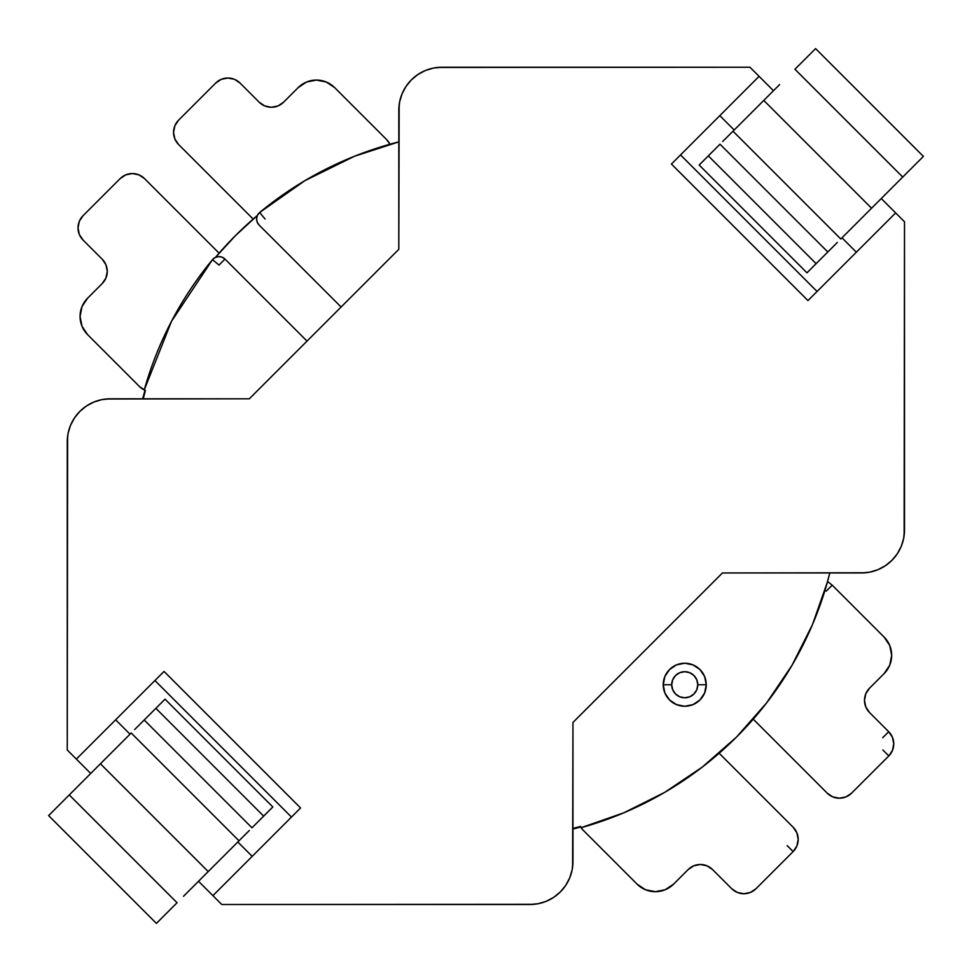 <?xml version="1.0" encoding="UTF-8"?>
<svg xmlns="http://www.w3.org/2000/svg" width="972" height="972" viewBox="0 0 972 972"><rect width="100%" height="100%" fill="white"/><g stroke="black" fill="none" stroke-linecap="round" stroke-linejoin="round"><path stroke-width="1.46" d="M144.998 390.27L142.714 398.799A354.039 354.039 0 0 1 144.998 390.27L139.555 386.601A17.204 17.204 0 0 0 145.423 390.44A354.16 354.16 0 0 0 143.224 398.799L145.423 390.44L144.682 390.137L145.423 390.44A17.204 17.204 0 0 1 144.257 389.93L171.546 321.222L212.491 259.67L215.225 257.483L218.615 256.608L222.066 257.167L225.006 259.074L307.018 341.099L225.006 259.074A8.469 8.469 0 0 0 218.615 256.608M580.77 826.88L582.629 829.675L637.085 884.131L582.629 829.675A8.602 8.602 0 0 1 581.159 827.682A354.841 354.841 0 0 0 827.5 581.827A17.204 17.204 0 0 0 827.415 581.778A17.204 17.204 0 0 1 827.5 581.827L827.415 581.778A354.16 354.16 0 0 0 829.796 572.958A354.16 354.16 0 0 1 827.415 581.778L829.796 572.958L827.5 581.827L812.434 624.692L792.022 665.285L766.58 702.938L736.545 737.031L702.392 767.005L664.69 792.374L624.048 812.714L581.159 827.682L580.806 826.978M174.863 138.947A17.204 17.204 0 0 1 174.851 138.923L173.551 132.35A17.204 17.204 0 0 1 178.593 120.176L215.711 83.057A17.204 17.204 0 0 1 240.048 83.057L259.22 102.23L264.797 105.96L271.382 107.272L277.968 105.96L283.557 102.23L298.161 87.626A25.819 25.819 0 0 1 334.672 87.626L386.601 139.555A17.204 17.204 0 0 1 389.93 144.245L386.601 139.555L334.672 87.626L326.288 82.025L316.41 80.069L306.532 82.025L298.161 87.626L283.557 102.23A17.204 17.204 0 0 1 259.22 102.23L240.048 83.057L234.471 79.327L227.885 78.015L221.288 79.327L215.711 83.057L178.593 120.176L174.863 125.765L173.551 132.35A17.204 17.204 0 0 0 178.593 144.512L253.157 219.077L178.593 144.512L174.863 138.935M706.255 684.75A21.518 21.518 0 0 0 684.75 663.232A21.518 21.518 0 0 0 663.232 684.75L671.701 684.75A13.049 13.049 0 0 1 684.75 671.701A13.049 13.049 0 0 1 697.787 684.75L706.255 684.75L704.615 676.512L699.962 669.538L692.975 664.872L684.75 663.232L676.512 664.872L669.538 669.538L664.872 676.512L663.232 684.75A21.518 21.518 0 0 1 684.75 663.232A21.518 21.518 0 0 1 706.255 684.75A21.518 21.518 0 0 1 684.75 706.255A21.518 21.518 0 0 1 663.232 684.75L664.872 692.975L669.538 699.962L676.512 704.615L684.75 706.255L692.975 704.615L699.962 699.962L704.615 692.975L706.255 684.75L697.787 684.75L696.79 679.756L693.972 675.528L689.731 672.697L684.75 671.701L679.756 672.697L675.528 675.528L672.697 679.756L671.701 684.75L672.697 689.731L675.528 693.972L679.756 696.79L684.75 697.787L689.731 696.79L693.972 693.972L696.79 689.731L697.787 684.75A13.049 13.049 0 0 1 684.75 697.787A13.049 13.049 0 0 1 671.701 684.75L663.232 684.75A21.518 21.518 0 0 0 684.75 706.255A21.518 21.518 0 0 0 706.255 684.75M87.626 334.672A25.819 25.819 0 0 1 87.626 298.161L102.23 283.557L87.626 298.161L82.025 306.532L80.069 316.41L82.025 326.288L87.626 334.672L139.555 386.601L87.626 334.672M83.057 240.048A17.204 17.204 0 0 1 83.057 215.711L120.176 178.593A17.204 17.204 0 0 1 144.512 178.593L219.077 253.157L144.512 178.593L138.935 174.863L132.35 173.551L125.765 174.863L120.176 178.593L83.057 215.711L79.327 221.288L78.015 227.885L79.327 234.471L83.057 240.048L102.23 259.22A17.204 17.204 0 0 1 102.23 283.557L105.96 277.968L107.272 271.382L105.96 264.797L102.23 259.22L83.057 240.048M864.485 700.362A17.204 17.204 0 0 1 869.527 688.188L884.119 673.596L869.527 688.188L865.797 693.777L864.485 700.362L865.797 706.948L869.527 712.525A17.204 17.204 0 0 1 864.485 700.362M580.6 826.431A8.602 8.602 0 0 0 581.159 827.682A8.602 8.602 0 0 1 580.6 826.431A354.16 354.16 0 0 1 572.958 828.436L580.6 826.431L581.037 827.464M390.185 144.172L398.799 141.851A354.16 354.16 0 0 0 390.307 144.148M341.099 307.018L259.074 225.006L341.099 307.018L259.074 225.006L257.167 222.066L256.608 218.615L257.483 215.225L259.67 212.491L304.868 180.671L354.464 156.261L398.799 141.888A354.841 354.841 0 0 0 259.67 212.491A8.469 8.469 0 0 0 256.608 218.615M826.224 591.146L832.214 585.168L827.5 581.487M787.162 845.591L793.14 851.581L796.882 845.992L798.182 839.407L796.882 832.822L793.152 827.233L719.171 753.251L793.152 827.233A17.204 17.204 0 0 1 793.14 851.581L756.046 888.687A17.204 17.204 0 0 1 731.697 888.687L712.537 869.527L706.948 865.797L700.362 864.485L693.777 865.797L688.2 869.527L673.596 884.131A25.819 25.819 0 0 1 637.085 884.131L645.457 889.72L655.335 891.688L665.213 889.72L673.596 884.131A25.819 25.819 0 0 1 645.457 889.72M851.569 793.164A17.204 17.204 0 0 1 827.221 793.164L753.251 719.171L827.221 793.164L832.81 796.894L839.395 798.206L845.98 796.894L851.569 793.164L888.858 755.912L851.569 793.164M882.722 737.712L888.712 731.722L869.527 712.525L888.712 731.722A17.204 17.204 0 0 1 888.858 755.912L882.819 749.959M673.596 884.131L688.2 869.527A17.204 17.204 0 0 1 712.537 869.527L731.697 888.687L737.286 892.418L743.872 893.73L750.457 892.418L756.046 888.687L793.14 851.581M884.131 637.097A25.819 25.819 0 0 1 884.119 673.596L889.72 665.225L891.688 655.347L889.72 645.469L884.131 637.097L832.214 585.168L884.131 637.097M888.712 731.722L892.418 737.262L893.742 743.787L892.49 750.335L888.858 755.912M580.831 827.038L580.794 826.953A354.039 354.039 0 0 1 572.958 829.031L580.794 826.953M702.392 767.005A354.841 354.841 0 0 0 766.58 702.938M144.257 389.93A354.841 354.841 0 0 1 212.491 259.67A8.469 8.469 0 0 1 225.006 259.074L219.016 265.064L212.491 259.67A8.469 8.469 0 0 1 215.237 257.483M304.953 180.622A354.841 354.841 0 0 0 259.67 212.491L265.064 219.016M259.074 225.006A8.469 8.469 0 0 1 259.67 212.491M793.152 827.233A17.204 17.204 0 0 1 798.182 839.419M215.456 257.386A354.039 354.039 0 0 1 257.386 215.456M257.386 215.444L235.54 235.54L215.444 257.386L235.54 235.54L257.386 215.444M74.504 417.924L70.519 425.359L68.076 433.427L67.25 441.823A43.023 43.023 0 0 1 110.273 398.799L142.714 398.799L110.273 398.799L101.878 399.626L93.81 402.068L86.362 406.053L79.85 411.399L74.492 417.924L70.519 425.359L68.076 433.427L67.25 441.823L67.25 749.995L76.351 759.096L164.037 671.421L300.579 807.963L212.904 895.649L221.762 904.507L529.934 904.507L538.33 903.681L546.398 901.238L553.833 897.265L560.358 891.907L565.704 885.395L569.689 877.947L572.131 869.879L572.958 861.484L572.958 722.451L722.451 572.958L861.484 572.958L869.879 572.131L877.947 569.689L885.395 565.704L891.907 560.358L897.265 553.833L901.238 546.398L903.681 538.33L904.507 529.934L904.507 221.762L895.649 212.904L807.963 300.579L671.421 164.037L759.096 76.351L749.995 67.25L441.823 67.25L433.427 68.076L425.359 70.519L417.924 74.492L411.399 79.85L417.924 74.492L411.399 79.85L406.053 86.362L402.068 93.81L399.626 101.878L398.799 110.273L398.799 141.851L398.799 110.273A43.023 43.023 0 0 1 441.823 67.25L433.427 68.076L425.359 70.519L417.924 74.504M437.607 67.457L749.995 67.25L441.823 67.25L749.995 67.25L773.469 90.724L759.096 76.351L671.421 164.037L807.963 300.579L895.649 212.904L904.507 221.762L904.142 535.548M534.15 904.3L221.762 904.507L212.904 895.649L300.579 807.963L164.037 671.421L76.351 759.096L90.724 773.469L67.25 749.995L67.615 436.209M411.399 79.85L406.053 86.374L402.08 93.81L399.626 101.878L398.799 110.273L398.799 249.318L249.318 398.799L110.273 398.799L101.878 399.626L93.81 402.08L86.374 406.053L79.85 411.399M881.276 198.531L895.649 212.904L881.276 198.531M212.904 895.649L198.531 881.276L212.904 895.649M865.7 572.751L722.451 572.958L572.958 722.451L572.593 867.097M106.057 399.006L249.318 398.799L398.799 249.318L399.164 104.66M154.925 680.522L291.479 817.075L154.925 680.522M115.644 719.815L130.017 734.188L115.644 719.815M237.812 841.983L252.185 856.356L237.812 841.983M817.075 291.479L680.522 154.925L817.075 291.479M719.815 115.644L734.188 130.017L719.815 115.644M841.983 237.812L856.356 252.185L841.983 237.812M572.958 861.484A43.023 43.023 0 0 1 529.934 904.507M904.507 529.934A43.023 43.023 0 0 1 861.484 572.958M398.799 110.273A43.023 43.023 0 0 1 441.823 67.25M67.25 441.823A43.023 43.023 0 0 1 110.273 398.799M134.658 729.547L144.184 720.009L251.991 827.816L263.667 816.128L155.872 708.333L263.667 816.128L272.828 806.979L165.021 699.172L272.828 806.979L251.991 827.816L144.184 720.009L165.021 699.172L141.511 722.682M242.453 837.342L239.003 840.804L131.196 732.997L48.6 815.593L156.407 923.4L177.062 902.745L156.407 923.4M48.6 815.593L69.255 794.938L177.062 902.745L69.255 794.938L100.42 763.773L208.227 871.58L183.489 896.318L208.227 871.58L100.42 763.773L131.196 732.997L239.003 840.804L208.227 871.58L249.318 830.489M837.342 242.453L827.816 251.991L720.009 144.184L708.333 155.872L816.128 263.667L708.333 155.872L699.172 165.021L806.979 272.828L699.172 165.021L720.009 144.184L827.816 251.991L806.979 272.828L830.489 249.318M729.547 134.658L732.997 131.196L840.804 239.003L923.4 156.407L815.593 48.6L794.938 69.255L815.593 48.6M923.4 156.407L902.745 177.062L794.938 69.255L902.745 177.062L871.58 208.227L763.773 100.42L779.629 84.564L763.773 100.42L871.58 208.227L840.804 239.003L732.997 131.196L763.773 100.42L722.682 141.511"/></g></svg>
